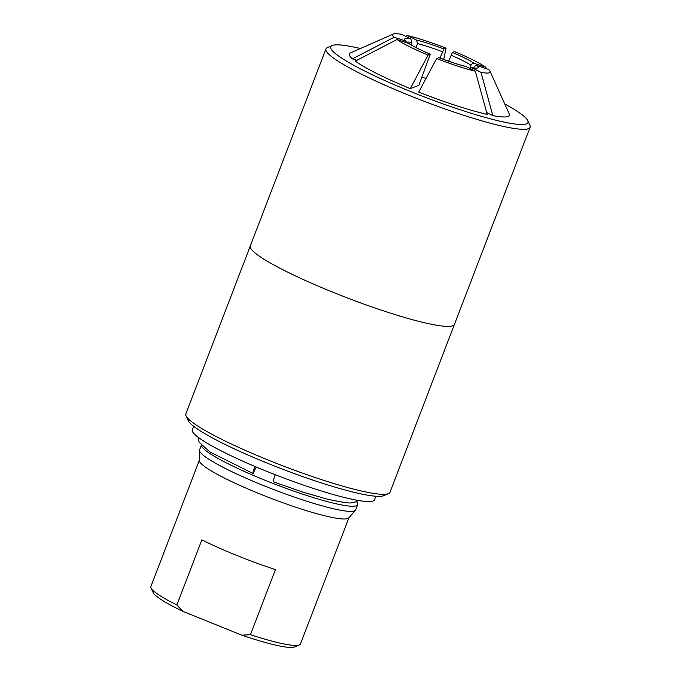 <?xml version="1.0" encoding="UTF-8"?>
<svg xmlns="http://www.w3.org/2000/svg" width="681" height="681" viewBox="0 0 681 681"><rect width="100%" height="100%" fill="white"/><g stroke="black" fill="none" stroke-linecap="round" stroke-linejoin="round"><path stroke-width="1.02" d="M418.841 85.363L410.285 88.649L428.068 55.084L430.307 54.191L418.841 85.363M408.923 43.49L396.98 39.532L355.278 61.128C366.106 68.721 384.442 77.898 410.285 88.649M428.068 55.084A51.62 6.64 -159.1 0 1 396.98 39.532M475.329 71.19A51.62 6.665 -158.9 0 1 436.64 58.549L418.73 92.063C445.365 102.516 468.188 109.973 487.196 114.425L475.329 71.19L465.881 66.466C458.253 64.584 449.264 61.648 438.922 57.647M466.255 66.602A38.851 5.014 21.1 0 1 438.879 57.655L436.64 58.549M469.635 68.304L471.942 67.794L481.024 72.382A51.62 6.504 -158.8 0 0 489.997 71.182A51.62 6.504 -158.8 0 0 488.626 69.462L477.321 65.725C475.781 65.385 474.623 65.972 473.865 67.479L473.695 67.93M489.997 71.182L509.235 113.914C510.529 117.302 505.055 117.881 492.806 115.608L486.677 112.544M481.024 72.382L492.806 115.608M469.873 68.1L470.988 65.214C471.737 63.699 472.895 63.12 474.436 63.461L485.74 67.198A51.62 6.316 -158.9 0 0 454.653 51.637L452.439 52.454L448.634 61.23M485.74 67.198L486.404 68.73M405.816 36.382L407.383 35.54L416.491 40.043L417.496 43.601L415.98 47.559M439.986 58.064L443.867 48.989L446.081 48.172L443.706 59.46M425.974 78.519L421.99 77.106M407.383 35.54A51.62 6.282 -159.1 0 1 446.081 48.172M356.827 60.32L352.435 58.889L394.095 37.259L405.425 40.92L407.051 42.784M410.924 44.759L411.809 42.409L410.805 38.851L401.696 34.339A51.62 6.444 -159.2 0 0 393.286 34.05L350.434 52.931C348.331 53.893 348.995 55.885 352.435 58.889M394.095 37.259A51.62 6.444 -159.2 0 1 393.286 34.05M256.235 467.013L253.06 473.474L209.995 452.005L199.099 442.216L198.009 437.159M253.221 473.465C252.608 473.457 253 471.55 254.396 467.753L254.915 466.459M275.294 474.742L274.784 475.993C273.515 479.433 273.081 481.348 273.481 481.731L277.899 483.408L273.456 481.722M358.249 500.458L356.24 501.769L350.621 502.987L346.195 502.825L328.089 499.403L302.849 492.125L277.899 483.408M356.461 501.659A83.627 10.487 -159 0 1 357.687 504.706A83.627 10.487 -159 0 1 272.732 483.323A83.627 10.487 -159 0 1 201.448 445.374M454.389 324.514L389.992 492.286A109.335 13.714 -159 0 1 388.545 493.589L383.829 495.649A105.64 13.254 -159 0 1 383.624 495.734A105.64 13.254 -159 0 1 281.279 468.681A105.64 13.254 -159 0 1 188.169 420.543L186.032 415.853A109.335 13.714 -159 0 1 185.836 413.92L250.242 246.147M504.74 103.929A105.649 13.254 -159 0 1 527.784 120.656A105.649 13.254 -159 0 1 526.379 123.865A105.649 13.254 -159 0 1 411.596 91.918A105.649 13.254 -159 0 1 332.107 45.542A105.649 13.254 -159 0 1 360.419 48.53M527.784 120.656L529.912 125.347A109.343 13.714 -159 0 1 530.116 127.279A109.343 13.714 -159 0 1 528.456 128.666A109.343 13.714 -159 0 1 416.065 98.158A109.343 13.714 -159 0 1 325.944 48.904A109.343 13.714 -159 0 1 327.382 47.602L332.107 45.542M530.116 127.279L454.465 324.352A109.343 13.714 -159 0 1 452.805 325.739A109.343 13.714 -159 0 1 340.415 295.231A109.343 13.714 -159 0 1 250.293 245.977L325.944 48.904M388.545 493.589A109.335 13.714 -159 0 1 388.332 493.682A109.335 13.714 -159 0 1 282.402 465.676A109.335 13.714 -159 0 1 186.032 415.853M375.895 496.245L374.55 499.743A97.596 12.241 -159 0 1 279.048 476.198A97.596 12.241 -159 0 1 192.323 429.788L193.668 426.289M241.746 635.152L182.934 611.393L176.864 604.983L201.865 539.863A80.111 10.053 21 0 0 275.439 569.588L250.438 634.709L241.746 635.152A76.417 9.585 21 0 0 294.694 646.95L299.419 644.89A80.111 10.053 -159 0 1 250.438 634.709M176.864 604.983A80.111 10.053 -159 0 1 151.029 587.933L153.165 592.623A76.417 9.585 21 0 0 182.934 611.393M357.687 504.706L355.72 509.814A83.627 10.487 -159 0 1 355.465 510.239L348.766 517.9A80.111 10.053 -159 0 1 270.612 498.177A80.111 10.053 -159 0 1 199.337 460.543L199.482 450.362A83.627 10.487 -159 0 1 199.576 449.877L201.346 445.263M151.029 587.933A80.111 10.053 -159 0 1 150.884 586.52L199.337 460.296M348.927 517.722L300.474 643.937A80.111 10.053 -159 0 1 299.419 644.89M355.465 510.239A83.627 10.487 -159 0 1 273.89 489.639A83.627 10.487 -159 0 1 199.482 450.362M408.311 43.184A38.851 4.997 20.9 0 0 430.307 54.191M473.865 67.479A36.076 4.546 -158.8 0 1 474.291 67.972M471.942 67.794A38.851 4.895 21.2 0 0 477.321 65.725M450.967 55.195A36.076 4.409 -158.9 0 1 470.988 65.214M474.436 63.461A38.851 4.75 21.1 0 0 452.439 52.454M417.496 43.601A36.076 4.392 -159.1 0 1 442.403 51.739M443.867 48.989A38.851 4.733 20.9 0 0 416.491 40.043M406.88 42.231A36.076 4.503 -159.2 0 1 411.809 42.409M410.805 38.851A38.851 4.852 20.8 0 0 405.425 40.92M408.915 43.473C413.367 46.453 420.526 50.028 430.375 54.199M471.439 67.623L475.219 68.185"/></g></svg>
